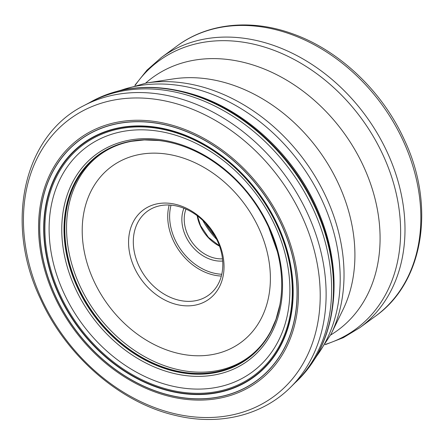 <?xml version="1.0" encoding="UTF-8"?>
<svg xmlns="http://www.w3.org/2000/svg" width="444" height="444" viewBox="0 0 444 444"><rect width="100%" height="100%" fill="white"/><g stroke="black" fill="none" stroke-linecap="round" stroke-linejoin="round"><path stroke-width="0.67" d="M185.964 209.096A34.615 26.901 -126.3 0 0 187.829 234.959A34.615 26.901 -126.3 0 0 222.477 258.835M183.921 208.242A36.347 28.25 -126.3 0 0 185.642 236.014A36.347 28.25 -126.3 0 0 222.677 261.044M217.394 240.859A51.926 40.354 53.7 0 1 208.785 295.032A51.926 40.354 53.7 0 1 138.717 265.49A51.926 40.354 53.7 0 1 147.325 211.316A51.926 40.354 53.7 0 1 217.394 240.859M218.259 241.331A55.389 43.046 53.7 0 1 199.051 304.162A55.389 43.046 53.7 0 1 134.338 267.599A55.389 43.046 53.7 0 1 153.546 204.767A55.389 43.046 53.7 0 1 218.259 241.331M90.604 102.037C103.818 94.594 118.298 89.977 134.049 88.184A174.148 135.337 -126.3 0 1 315.651 207.714A174.148 135.337 53.7 0 1 322.283 344.594C315.856 359.079 307.109 371.511 296.048 381.89A174.32 135.476 53.7 0 0 315.334 208.003A174.32 135.476 -126.3 0 0 90.604 102.037A174.32 135.476 -126.3 0 0 89.583 102.625M296.048 381.89A174.32 135.476 53.7 0 1 295.182 382.689M277.345 226.074A143.545 111.555 53.7 0 1 227.567 388.916A143.545 111.555 53.7 0 1 59.857 294.161A143.545 111.555 -126.3 0 1 109.629 131.319A143.545 111.555 -126.3 0 1 277.345 226.074M278.016 225.929A144.639 112.404 53.7 0 1 227.861 390.004A144.639 112.404 53.7 0 1 58.874 294.533A144.639 112.404 -126.3 0 1 109.03 130.453A144.639 112.404 -126.3 0 1 278.016 225.929M315.701 357.376A169.797 131.957 53.7 0 0 322.505 201.299A169.797 131.957 -126.3 0 0 119.886 90.637M331.024 334.193L342.962 309.751A154.64 120.174 53.7 0 0 338.8 184.499A154.64 120.174 -126.3 0 0 173.487 78.893L146.592 82.961A168.287 130.78 -126.3 0 1 326.49 197.885A168.287 130.78 53.7 0 1 331.024 334.193L313.88 360.339M145.665 83.106A156.654 121.745 -126.3 0 1 363.753 166.822A156.654 121.745 53.7 0 1 330.614 335.031M135.259 85.209A166.356 129.282 53.7 0 1 383.277 155.583A166.356 129.282 53.7 0 1 325.485 344.328M161.355 57.504A167.616 130.258 53.7 0 1 387.523 152.869A167.616 130.258 53.7 0 1 359.734 327.733L375.591 316.095A167.616 130.258 53.7 0 0 403.374 141.231A167.616 130.258 53.7 0 0 177.212 45.865L161.355 57.504L146.953 70.185L134.887 85.298M215.035 236.219A67.416 52.392 53.7 0 1 205.317 222.977M216.683 239.36A67.677 52.597 53.7 0 1 202.808 220.463M197.169 215.701A34.615 26.901 -126.3 0 0 200.299 225.802A34.615 26.901 -126.3 0 0 219.536 246.165M221.778 274.259A50.544 39.277 53.7 0 1 174.892 239.377A50.544 39.277 53.7 0 1 171.04 205.145M221.34 276.063A51.926 40.354 53.7 0 1 173.138 240.221A51.926 40.354 53.7 0 1 169.192 205.023M259.007 228.571A109.174 84.848 -126.3 0 0 131.452 156.504A109.174 84.848 -126.3 0 0 93.59 280.358A109.174 84.848 53.7 0 0 221.151 352.425A109.174 84.848 53.7 0 0 259.007 228.571M290.692 387.146L296.437 381.446A174.625 135.709 53.7 0 0 313.42 209.501A174.625 135.709 -126.3 0 0 91.148 101.804L83.983 105.572C23.427 135.587 4.24 223.143 40.337 298.535C65.973 355.666 119.536 402.331 174.609 415.218C218.498 426.196 262.293 415.756 290.692 387.146A175.835 136.647 53.7 0 0 307.797 214.019A175.835 136.647 -126.3 0 0 83.983 105.572M134.049 88.184C143.834 87.085 153.863 87.124 164.141 88.306C170.507 88.839 183.816 91.614 188.694 93.096A172.033 133.694 -126.3 0 1 316.15 206.676A172.033 133.694 53.7 0 1 333.971 290.986C333.699 299.189 332.767 307.481 331.18 315.845A174.037 135.254 53.7 0 0 315.706 207.637A174.037 135.254 -126.3 0 0 164.141 88.306A174.037 135.254 -126.3 0 0 148.096 87.39M322.283 344.594C326.268 335.586 329.232 326.007 331.18 315.845A174.037 135.254 53.7 0 1 327.245 331.429M188.694 93.096L189.854 93.418C241.969 107.67 291.825 152.392 316.156 206.532C328.732 234.254 334.682 262.004 334.01 289.782A171.978 133.65 53.7 0 0 316.156 206.654A171.978 133.65 -126.3 0 0 189.854 93.418A171.978 133.65 -126.3 0 0 189.283 93.257M333.971 290.986L334.01 289.782A171.978 133.65 53.7 0 1 333.993 290.376M220.624 369.924A125.746 97.724 53.7 0 1 79.654 285.303A125.746 97.724 -126.3 0 1 79.421 177.583C85.77 166.861 94.061 158.269 104.296 151.815C112.548 146.637 121.7 143.123 131.751 141.281L144.344 139.932A125.857 97.813 -126.3 0 0 77.939 286.53A125.857 97.813 53.7 0 0 182.484 372.111A125.857 97.813 53.7 0 0 275.996 319.269L270.94 330.88C266.283 339.693 260.367 347.219 253.191 353.463C243.856 361.538 233 367.027 220.624 369.924M151.371 139.943A125.857 97.813 -126.3 0 0 144.344 139.932L159.18 140.559A125.935 97.874 -126.3 0 0 77.783 286.613A125.935 97.874 53.7 0 0 189.971 373.221A125.935 97.874 53.7 0 0 279.842 304.928L275.996 319.269A125.857 97.813 53.7 0 0 278.088 312.559M268.559 227.034A126.324 98.174 -126.3 0 0 209.34 158.935A126.324 98.174 -126.3 0 0 90.149 161.882A126.324 98.174 -126.3 0 0 77.162 286.946A126.324 98.174 53.7 0 0 214.33 372.866A126.324 98.174 53.7 0 0 277.339 251.565C282.145 270.257 282.983 288.045 279.842 304.928M268.576 227.078A126.324 98.174 53.7 0 1 277.339 251.565L268.565 227.056C255.05 198.285 235.309 175.58 209.34 158.935C192.946 148.746 176.224 142.624 159.18 140.559M269.181 227.134A128.083 99.539 53.7 0 1 224.764 372.438A128.083 99.539 53.7 0 1 75.114 287.89A128.083 99.539 -126.3 0 1 119.53 142.591A128.083 99.539 -126.3 0 1 269.181 227.134M275.324 226.329A139.694 108.564 -126.3 0 0 112.116 134.116A139.694 108.564 -126.3 0 0 63.67 292.585A139.694 108.564 53.7 0 0 226.884 384.798A139.694 108.564 53.7 0 0 275.324 226.329M277.883 225.963A144.444 112.254 -126.3 0 0 109.124 130.619A144.444 112.254 -126.3 0 0 59.035 294.477A144.444 112.254 53.7 0 0 227.794 389.821A144.444 112.254 53.7 0 0 277.883 225.963M278.094 225.907A144.744 112.487 -126.3 0 0 108.98 130.358A144.744 112.487 -126.3 0 0 58.791 294.561A144.744 112.487 53.7 0 0 227.905 390.104A144.744 112.487 53.7 0 0 278.094 225.907M281.485 224.864A149.278 116.012 53.7 0 1 229.72 394.211A149.278 116.012 53.7 0 1 55.306 295.671A149.278 116.012 -126.3 0 1 107.071 126.324A149.278 116.012 -126.3 0 1 281.485 224.864M281.574 224.836A149.395 116.1 -126.3 0 0 107.026 126.224A149.395 116.1 -126.3 0 0 55.223 295.698A149.395 116.1 53.7 0 0 229.77 394.311A149.395 116.1 53.7 0 0 281.574 224.836M282.734 224.425A150.777 117.177 53.7 0 1 230.447 395.471A150.777 117.177 53.7 0 1 54.285 295.943A150.777 117.177 -126.3 0 1 106.571 124.897A150.777 117.177 -126.3 0 1 282.734 224.425M302.264 216.911A172.183 133.811 -126.3 0 0 101.099 103.258A172.183 133.811 -126.3 0 0 41.392 298.579A172.183 133.811 53.7 0 0 242.557 412.237A172.183 133.811 53.7 0 0 302.264 216.911M146.592 82.961L116.511 91.486M177.212 45.865C207.675 23.193 250.688 18.759 291.708 33.489C338.789 49.767 382.328 90.987 404.429 139.988C435.625 205.744 423.781 282.107 375.591 316.095M325.286 344.655L343.323 337.673L359.734 327.733M197.452 215.912L200.51 225.558L208.436 237.374L219.419 245.832"/></g></svg>
